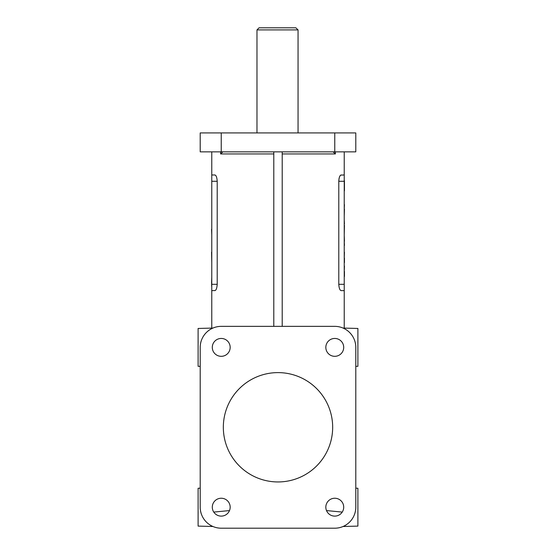 <?xml version="1.0" encoding="UTF-8"?>
<svg xmlns="http://www.w3.org/2000/svg" width="556" height="556" viewBox="0 0 556 556"><rect width="100%" height="100%" fill="white"/><g stroke="black" fill="none" stroke-linecap="round" stroke-linejoin="round"><path stroke-width="0.83" d="M212.92 526.49L198.103 526.101L198.103 488.251L200.209 488.196L200.209 366.362L198.103 366.307L198.103 328.457L212.92 328.068M213.768 512.083L229.489 510.582M325.83 507.176A8.938 8.938 0 0 0 334.768 516.114A8.938 8.938 0 0 0 343.705 507.176A8.938 8.938 0 0 0 334.768 498.239A8.938 8.938 0 0 0 325.83 507.176M325.83 347.382A8.938 8.938 0 0 0 334.768 356.32A8.938 8.938 0 0 0 343.705 347.382A8.938 8.938 0 0 0 334.768 338.444A8.938 8.938 0 0 0 325.83 347.382M212.295 347.382A8.938 8.938 0 0 0 221.232 356.32A8.938 8.938 0 0 0 230.17 347.382A8.938 8.938 0 0 0 221.232 338.444A8.938 8.938 0 0 0 212.295 347.382M212.295 507.176A8.938 8.938 0 0 0 221.232 516.114A8.938 8.938 0 0 0 230.17 507.176A8.938 8.938 0 0 0 221.232 498.239A8.938 8.938 0 0 0 212.295 507.176M355.791 151.851L355.791 132.926L200.209 132.926L200.209 151.851L355.791 151.851M343.08 526.49L357.897 526.101L357.897 488.251L355.791 488.196L355.791 366.362L357.897 366.307L357.897 328.457L343.08 328.068M256.976 132.926L256.976 29.906L298.058 29.906L295.841 27.8L298.058 29.906L298.058 132.926M256.976 29.906L259.075 27.8L295.841 27.8M278 481.948A54.669 54.669 0 0 1 223.331 427.279A54.669 54.669 0 0 1 278 372.61A54.669 54.669 0 0 1 332.669 427.279A54.669 54.669 0 0 1 278 481.948M333.141 151.851L335.358 153.949L335.358 151.851M344.227 328.103L344.227 290.614L341.148 290.614C339.841 290.315 339.056 288.21 338.792 284.311L344.227 284.311L344.227 290.614M340.752 175.091L344.227 174.973L344.227 151.851M341.148 174.973C339.848 175.272 339.063 177.371 338.792 181.284L338.847 180.012M339.007 178.803L339.257 177.705M339.591 176.738L340.348 175.439M340.348 290.149L339.959 289.606M211.773 151.851L211.773 328.103M215.137 290.559L211.773 290.614M215.652 175.439L216.041 175.988M222.859 151.851L220.642 153.949L273.795 153.949M344.227 180.568L344.227 179.421M344.442 190.847L344.442 180.679M344.227 191.069L344.227 204.386M344.227 209.056L344.442 204.65M344.442 209.056L344.227 215.943M344.227 245.404L344.227 252.236M344.227 223.992L344.227 225.333M344.227 241.262L344.442 245.404M344.227 234.952L344.442 225.333M344.442 223.992L344.227 219.808M211.773 219.808L211.773 229.315M211.773 235.522L211.773 252.209M211.773 234.952L211.558 229.315M211.773 262.613L211.558 252.209M211.773 276.457L211.773 263.996M211.773 283.046L211.773 283.845M211.773 277.277L211.558 283.046M211.773 216.187L211.773 179.185M344.227 286.409L344.227 277.277M344.227 263.996L344.227 266.088M344.442 266.088L344.227 271.418M344.227 235.522L344.442 241.262M344.442 252.236L344.227 258.005M344.442 258.005L344.442 262.613M344.442 271.418L344.442 276.457M214.852 290.614C216.152 290.322 216.937 288.216 217.208 284.311L211.773 284.311M342.232 512.083L326.511 510.582M282.205 326.358L282.205 151.851M273.795 326.358L273.795 151.851M211.558 283.845L211.773 285.701M211.558 285.701L211.773 286.409M344.227 174.973L344.227 284.311M211.773 174.973L214.852 174.973C216.159 175.279 216.944 177.378 217.208 181.284L217.208 284.311M344.227 181.284L338.792 181.284L338.792 284.311M334.768 528.2L221.232 528.2L334.768 528.2A21.024 21.024 0 0 0 355.791 507.176L355.791 347.382A21.024 21.024 0 0 0 334.768 326.358L221.232 326.358A21.024 21.024 0 0 0 200.209 347.382L200.209 507.176A21.024 21.024 0 0 0 221.232 528.2M220.642 151.851L220.642 153.949M217.208 181.284L211.773 181.284M282.205 153.949L335.358 153.949M221.232 151.851L221.232 132.926M334.768 151.851L334.768 132.926"/></g></svg>
